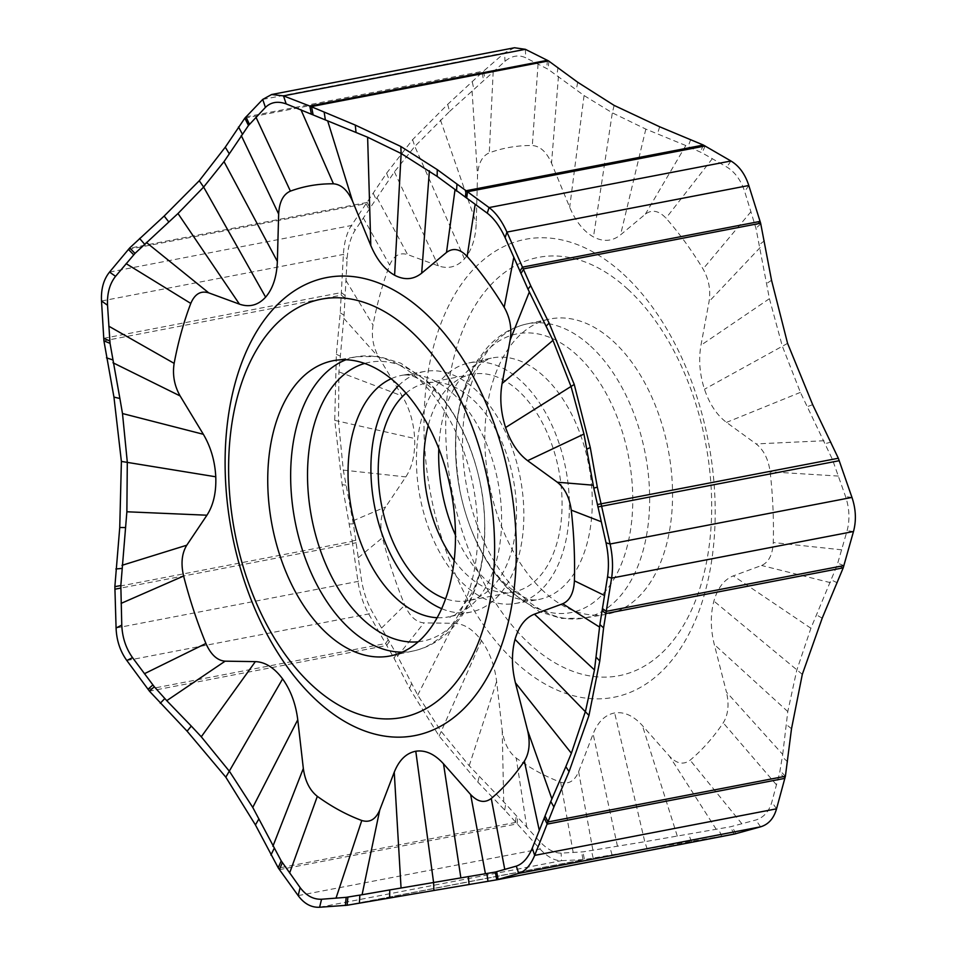 <?xml version="1.0" encoding="UTF-8"?>
<svg xmlns="http://www.w3.org/2000/svg" width="955" height="955" viewBox="0 0 955 955"><rect width="100%" height="100%" fill="white"/><g stroke="black" fill="none" stroke-linecap="round" stroke-linejoin="round"><path stroke-width="0.72" stroke-dasharray="4.78 3.58" d="M514.518 47.75L504.61 52.847L483.552 71.148L447.692 104.346L412.596 139.657L386.596 173.213L351.416 225.511C346.82 232.638 344.146 242.272 343.394 254.424L340.243 312.81L336.363 354.269L334.728 420.355L342.165 484.686L352.24 541.378L114.851 587.086M447.692 104.346L449.578 111.46L414.816 146.413L394.427 171.84L355.129 230.203C350.592 237.401 347.918 247.035 347.107 259.115L344.063 315.198L338.93 371.865L338.488 421.489L343.299 470.099L353.35 523.841L361.336 578.981C363.222 591.085 366.815 601.925 372.092 611.51L396.385 653.96L417.717 695.121L440.828 730.933L469.192 765.743L505.708 803.967L539.694 841.462C547.084 849.27 554.222 853.149 561.134 853.113L582.932 851.872L644.768 841.713L730.42 826.791L755.883 819.999C763.714 817.528 769.026 811.535 771.855 801.997L779.662 772.786L782.706 754.414L726.445 692.053L714.292 644.494C710.472 628.987 710.341 614.519 713.898 601.077C717.73 587.886 724.2 579.482 733.321 575.877L761.565 565.479C768.727 562.304 772.643 554.652 773.275 542.524A326.503 197.852 -100.9 0 0 770.136 471.83C768.393 459.236 763.725 449.936 756.145 443.92L726.492 422.397C716.895 415.186 709.553 404.144 704.468 389.234C699.645 374.181 698.475 359.51 700.97 345.221L709.064 301.565C710.854 290.045 708.849 279.194 703.047 268.976A326.503 197.852 -100.9 0 0 666.005 218.158C658.855 210.601 651.979 209.264 645.365 214.159L620.547 234.87C612.394 241.388 603.369 242.081 593.473 236.936C583.624 231.349 575.686 221.453 569.681 207.235L551.536 163.186C546.594 152.012 540.184 146.127 532.317 145.53A326.503 197.852 -100.9 0 0 489.27 152.848C482.096 155.999 478.18 163.639 477.524 175.768L476.223 223.124C475.662 238.452 471.746 250.365 464.488 258.865C457.027 266.958 448.313 269.286 438.321 265.848L407.606 254.579C399.656 252.156 393.663 255.677 389.652 265.132A326.503 197.852 -100.9 0 0 373.023 325.082C371.22 336.578 373.214 347.441 379.004 357.671L402.21 396.003C409.659 408.609 413.802 422.779 414.649 438.5C415.198 454.186 412.25 466.983 405.815 476.915L385.653 506.914C380.675 515.067 379.624 525.346 382.478 537.737A326.503 197.852 -100.9 0 0 404.789 605.172C409.719 616.357 416.129 622.254 423.996 622.875L454.234 623.328C464.082 623.711 473.167 629.464 481.475 640.59C489.629 652.038 494.678 665.683 496.636 681.5L502.199 730.181C503.954 742.763 508.621 752.062 516.213 758.055A326.503 197.852 -100.9 0 0 560.657 782.205C568.607 784.64 574.6 781.142 578.623 771.7L593.115 733.918C597.961 721.789 605.136 714.794 614.662 712.943C624.26 711.547 633.511 715.749 642.393 725.549L669.503 756.241C676.653 763.785 683.541 765.098 690.131 760.18A326.503 197.852 -100.9 0 0 723.245 722.851C728.235 714.722 729.298 704.456 726.445 692.053M352.24 541.378L357.946 581.428C359.784 593.556 363.366 604.396 368.714 613.946L394.057 658.246L409.528 688.352L439.145 736.102L477.858 782.109L504.694 810.043L540.041 849.031C547.43 856.945 554.58 860.825 561.48 860.682L584.424 859.56L734.24 834.085M623.436 274.228A233.223 141.328 79.1 0 1 704.886 592.769A233.223 141.328 79.1 0 1 515.748 662.388A233.223 141.328 79.1 0 1 434.298 343.836A233.223 141.328 79.1 0 1 623.436 274.228M627.877 289.281A213.025 129.092 -100.9 0 0 455.117 352.861A213.025 129.092 -100.9 0 0 529.512 643.825A213.025 129.092 79.1 0 0 702.271 580.246A213.025 129.092 79.1 0 0 627.877 289.281M543.992 591.67A150.341 91.107 79.1 0 1 484.865 434.059A150.341 91.107 79.1 0 1 549.089 319.173A150.341 91.107 79.1 0 1 613.408 341.436A150.341 91.107 79.1 0 1 672.475 500.969A150.341 91.107 79.1 0 1 605.924 614.399A150.341 91.107 79.1 0 1 543.992 591.67M515.115 603.536A122.503 74.227 79.1 0 0 569.335 511.116A122.503 74.227 79.1 0 0 521.203 381.129A122.503 74.227 -100.9 0 0 468.798 362.972A122.503 74.227 -100.9 0 0 416.476 456.597A122.503 74.227 -100.9 0 0 464.643 585.009A122.503 74.227 79.1 0 0 515.115 603.536L537.749 599.68A123.004 74.538 79.1 0 1 487.074 581.082A123.004 74.538 -100.9 0 1 455.475 535.146M406.03 393.197A110.78 67.125 -100.9 0 1 426.431 383.05A110.78 67.125 -100.9 0 1 472.952 399.644A110.78 67.125 79.1 0 1 516.5 516.488A110.78 67.125 79.1 0 1 468.32 600.611L513.862 591.849A110.78 67.125 79.1 0 0 562.041 507.726A110.78 67.125 79.1 0 0 518.493 390.882A110.78 67.125 -100.9 0 0 471.985 374.288A110.78 67.125 -100.9 0 0 428.21 425.608M454.174 560.454A110.78 67.125 -100.9 0 0 467.353 575.256A110.78 67.125 79.1 0 0 513.862 591.849M468.32 600.611A110.78 67.125 79.1 0 1 445.603 598.785M398.689 385.474A122.503 74.227 -100.9 0 1 425.19 371.376A122.503 74.227 -100.9 0 1 475.662 389.891A122.503 74.227 79.1 0 1 523.829 518.314A122.503 74.227 79.1 0 1 471.507 611.928A122.503 74.227 79.1 0 1 441.664 608.669M782.706 754.414L787.791 711.571L796.721 670.422L810.902 628.259L837.093 565.36L847.109 530.741C849.974 519.771 849.473 508.406 845.593 496.648L832.366 459.295L800.397 392.386L782.288 346.044L769.42 298.688L755.954 228.245L744.685 191.537C740.937 180.22 734.98 172.055 726.827 167.029L702.104 152.872L685.809 145.542L645.365 214.159M685.809 145.542L645.831 129.104L612.322 112.833L584.066 95.548L548.098 69.261L525.727 57.778C518.684 54.542 511.761 55.724 504.968 61.311L449.578 111.46M366.827 202.508L129.426 248.216M345.089 298.091L341.245 295.167L103.916 340.851M334.728 420.355L414.649 438.5M342.165 484.686L345.901 485.14M349.649 523.961L353.35 523.841M352.192 540.924L355.869 540.315M114.875 589.211L356.215 542.75M103.713 338.333L341.353 292.576L345.209 295.596M340.243 312.81L344.063 315.198M336.363 354.269L340.159 356.084M338.93 371.865L402.21 396.003M590.703 346.211A149.84 90.797 79.1 0 1 649.579 505.207A149.84 90.797 79.1 0 1 583.242 618.255A149.84 90.797 79.1 0 1 521.514 595.598A149.84 90.797 79.1 0 1 462.59 438.524A149.84 90.797 79.1 0 1 526.599 324.008A149.84 90.797 79.1 0 1 590.703 346.211M511.379 591.324A141.937 86.01 79.1 0 1 461.814 397.447A141.937 86.01 79.1 0 1 576.927 355.081A141.937 86.01 79.1 0 1 626.492 548.958A141.937 86.01 79.1 0 1 511.379 591.324M468.798 362.972L491.252 358.137A123.004 74.538 -100.9 0 1 543.873 376.365A123.004 74.538 79.1 0 1 592.207 506.89A123.004 74.538 79.1 0 1 537.749 599.68C535.075 599.37 529.333 603.882 507.248 585.69C495.597 575.149 484.949 559.618 475.327 539.109C468.607 524.295 463.521 508.358 460.059 491.3C452.324 446.164 455.081 409.755 468.308 382.06C476.521 367.747 479.159 362.673 491.252 358.137A123.004 74.538 -100.9 0 0 438.811 448.611M471.507 611.928L449.053 616.763A123.004 74.538 79.1 0 0 501.59 522.767A123.004 74.538 79.1 0 0 453.231 393.818A123.004 74.538 -100.9 0 0 402.544 375.22A123.004 74.538 -100.9 0 0 391.144 378.741M425.19 371.376L402.544 375.22C405.6 375.279 412.202 371.782 433.045 389.21C459.403 411.832 484.209 469.884 484.663 522.194C484.985 551.298 480.831 574.707 472.2 592.41C460.298 611.152 452.586 619.27 449.053 616.763A123.004 74.538 79.1 0 1 437.151 617.718M418.254 641.772A141.937 86.01 -100.9 0 0 484.591 537.068A141.937 86.01 -100.9 0 0 428.914 383.576A141.937 86.01 -100.9 0 0 364.667 363.437M402.234 652.134A149.84 90.797 -100.9 0 0 413.706 650.892A149.84 90.797 -100.9 0 0 477.715 536.388A149.84 90.797 -100.9 0 0 418.791 379.314A149.84 90.797 -100.9 0 0 357.063 356.657A149.84 90.797 -100.9 0 0 345.949 359.76M802.307 674.361L713.898 601.077M822.195 618.183L816.441 614.829M837.368 582.86L831.483 579.983M843.217 567.843L837.093 565.36M843.922 565.599L837.81 563.199M853.484 531.529L847.109 530.741M851.967 497.424L845.593 496.648M839.254 460.704L833.285 461.635M838.335 458.257L832.366 459.295M831.101 442.093L825.407 443.586M812.681 404.681L807.178 406.711M787.577 343.37L704.468 389.234M771.545 280.293L766.471 283.623M764.489 240.696L759.583 244.564M760.801 223.84L755.954 228.245M760.108 221.393L755.321 225.881M748.804 185.509L744.685 191.537M730.945 161.001L726.827 167.029M705.148 145.984L702.104 152.872M703.393 145.053L700.385 151.988M614.137 105.396L612.322 112.833L593.473 236.936M577.691 82.249L576.295 89.925M557.995 67.375L556.944 75.242M548.886 61.12L548.098 69.261M547.43 60.296L546.726 68.462M525.369 49.314L525.727 57.778M262.732 99.416L504.61 52.847L504.968 61.311M245.913 116.904L483.552 71.148L484.889 78.967M244.838 118.157L482.168 72.461L483.517 80.232M412.596 139.657L414.816 146.413L464.488 258.865M386.596 173.213L389.127 179.612M373.369 193.447L376.151 199.535M367.03 202.233L370.039 208.142M128.388 249.386L366.028 203.63L369.108 209.479M109.539 272.079L351.416 225.511L355.129 230.203M101.517 300.992L343.394 254.424L347.107 259.115M345.973 280.507L373.023 325.082M343.812 318.325L379.004 357.671M363.318 217.967L389.652 265.132M377.189 198.007L407.606 254.579M394.427 171.84L438.321 265.848M440.446 119.96L476.223 223.124M472.08 91.047L477.524 175.768M493.186 71.589L489.27 152.848M538.083 63.961L532.317 145.53M558.46 76.364L551.536 163.186M584.066 95.548L569.681 207.235M645.831 129.104L620.547 234.87M712.358 158.637L666.005 218.158M751 211.664L703.047 268.976M760.144 247.548L709.064 301.565M769.42 298.688L700.97 345.221M800.397 392.386L726.492 422.397M824.046 440.756L756.145 443.92M838.442 476.068L770.136 471.83M841.725 549.829L773.275 542.524M830.361 582.634L761.565 565.479M810.902 628.259L733.321 575.877M787.791 711.571L714.292 644.494M776.511 784.891L723.245 722.851M741.963 823.843L690.131 760.18M716.25 829.334L669.503 756.241M677.298 836.126L642.393 725.549M647.239 849.15L644.768 841.713L614.662 712.943M617.479 846.297L593.115 733.918M592.912 850.308L578.623 771.7M573.191 852.54L560.657 782.205M526.826 827.352L516.213 758.055M503.715 801.854L502.199 730.181M469.192 765.743L496.636 681.5M439.145 736.102L481.475 640.59M417.717 695.121L454.234 623.328M397.578 656.216L423.996 622.875M381.57 628.068L404.789 605.172M358.304 557.708L382.478 537.737M352.825 520.881L385.653 506.914M343.299 470.099L405.815 476.915M116.08 627.996L357.946 581.428L361.336 578.981M126.836 660.514L368.714 613.946L372.092 611.51M147.965 689.283L385.605 643.527L388.255 639.635M389.33 641.497L386.763 645.461L149.434 691.145M394.057 658.246L396.385 653.96M515.76 822.398L278.371 868.107M477.858 782.109L479.183 776.451M504.694 810.043L505.708 803.967M515.533 822.136L516.249 815.642M279.421 869.647L517.061 823.89L517.753 817.325M298.163 895.611L540.041 849.031L539.694 841.462M319.603 907.25L561.48 860.682L561.134 853.113M345.364 905.471L583.004 859.715L581.607 852.003M347.095 905.256L584.424 859.56L582.932 851.872M691.492 841.534L688.591 834.157M721.753 836.258L718.494 828.952M734.061 834.121L730.42 826.791M735.756 833.739L732.091 826.421M760.574 826.827L755.883 819.999M776.546 808.825L771.855 801.997M784.903 778.349L779.662 772.786M785.392 776.26L780.104 770.78M787.696 761.923L782.396 756.921M791.504 728.784L786.084 724.26M612.083 855.035L610.018 847.527M593.186 858.115L591.455 850.547M409.528 688.352L411.557 683.661M690.74 139.49L688.113 146.497M659.678 126.788L657.434 133.998M472.283 81.939L473.895 89.352M549.089 319.173L526.599 324.008C511.391 327.422 498.164 335.396 486.943 347.942L478.013 359.641C471.221 370.098 465.933 382.048 462.148 395.489C457.302 412.894 455.105 431.612 455.583 451.62C456.609 505.923 479.362 563.152 513.11 593.676L539.575 611.737L561.337 618.41L583.242 618.255L605.924 614.399M426.431 383.05L471.985 374.288M391.216 655.739L413.706 650.892C428.914 647.49 442.129 639.504 453.362 626.969L462.292 615.259C469.084 604.802 474.372 592.852 478.157 579.41C483.003 562.006 485.2 543.288 484.722 523.28C483.684 468.977 460.943 411.748 427.195 381.224L400.718 363.163L378.968 356.49L357.063 356.657L334.381 360.501"/><path stroke-width="1.43" d="M149.434 691.145L126.836 660.514C120.139 651.226 116.558 640.387 116.08 627.996L114.863 586.621L119.745 527.506L121.392 461.42L113.943 397.089L103.916 340.851L101.517 300.992C100.92 289.102 103.594 279.469 109.539 272.079L129.701 247.93L164.176 216.045L199.273 180.734L225.273 147.177L244.838 118.157L262.732 99.416L271.626 94.521L283.492 95.882L309.79 106.053L355.272 125.081L400.814 146.473L437.259 169.62L489.067 207.569C495.932 212.774 501.888 220.939 506.926 232.089L530.705 285.7L549.125 323.112L574.242 384.447L590.262 447.501L597.317 487.11L610.09 544.004C612.704 556.025 613.206 567.389 611.606 578.097L603.584 627.877L599.776 661.015L588.972 715.438L569.085 771.604L553.912 806.939L534.669 855.394C530.562 865.29 525.238 871.294 518.696 873.395L496.875 879.794L347.095 905.256L319.603 907.25C311.354 907.656 304.203 903.776 298.163 895.611L278.371 868.107L255.439 824.941L225.822 777.179L187.108 731.184L149.434 691.157L154.292 686.752L166.755 700.66L225.129 661.17C217.251 660.55 210.852 654.641 205.91 643.467A326.503 197.852 79.1 0 1 183.611 576.032C180.746 563.629 181.808 553.351 186.774 545.21L206.937 515.211C213.383 505.279 216.331 492.47 215.77 476.796C214.935 461.062 210.78 446.892 203.343 434.286L180.137 395.955C174.347 385.736 172.354 374.873 174.144 363.366A326.503 197.852 79.1 0 1 190.785 303.427C194.796 293.961 200.777 290.439 208.739 292.863L239.454 304.144C249.434 307.57 258.16 305.242 265.621 297.148C272.879 288.661 276.783 276.747 277.356 261.407L278.657 214.063C279.302 201.935 283.229 194.295 290.404 191.131A326.503 197.852 79.1 0 1 333.45 183.814C341.317 184.411 347.727 190.308 352.67 201.481L370.803 245.531C376.819 259.748 384.758 269.644 394.606 275.231C404.502 280.376 413.527 279.684 421.68 273.166L446.498 252.454C453.1 247.548 459.988 248.885 467.138 256.441A326.503 197.852 79.1 0 1 504.18 307.271C509.97 317.478 511.976 328.341 510.197 339.849L502.091 383.504C499.608 397.793 500.778 412.476 505.601 427.53C510.686 442.428 518.028 453.482 527.626 460.68L557.278 482.203C564.859 488.22 569.514 497.531 571.257 510.113A326.503 197.852 79.1 0 1 574.409 580.807C573.764 592.936 569.86 600.6 562.686 603.775L534.454 614.161C525.334 617.766 518.863 626.17 515.032 639.361C511.474 652.802 511.605 667.282 515.413 682.789L527.578 730.336C530.431 742.739 529.356 753.006 524.379 761.147A326.503 197.852 79.1 0 1 491.264 798.476C484.663 803.394 477.787 802.081 470.624 794.536L443.514 763.833C434.632 754.032 425.393 749.83 415.783 751.227C406.269 753.089 399.095 760.085 394.248 772.213L379.756 809.983C375.733 819.426 369.74 822.935 361.778 820.488A326.503 197.852 79.1 0 1 317.335 796.351C309.754 790.346 305.087 781.059 303.332 768.465L297.757 719.795C295.799 703.966 290.75 690.334 282.608 678.886C274.3 667.748 265.215 661.994 255.355 661.624L225.129 661.17M113.943 397.089L119.888 398.498L122.491 413.539L127.302 462.148L126.872 511.773L120.831 585.57L121.774 625.107C122.336 637.463 125.917 648.302 132.53 657.637L154.292 686.752M437.259 169.62L437.163 176.412L401.136 153.492L367.627 137.222L286.166 103.904C277.798 100.932 270.874 102.101 265.406 107.426L248.479 125.487L224.019 161.634L203.63 187.073L177.988 213.514L135.001 253.397L115.555 276.329C109.694 283.778 107.02 293.412 107.533 305.242L110.04 343.346L119.888 398.498M428.21 425.608A110.78 67.125 -100.9 0 0 454.174 560.454M445.603 598.785A110.78 67.125 79.1 0 1 421.8 584.03A110.78 67.125 -100.9 0 1 378.801 485.224A110.78 67.125 -100.9 0 1 406.03 393.197M441.664 608.669A122.503 74.227 79.1 0 1 419.102 593.783A122.503 74.227 -100.9 0 1 398.689 385.474M396.313 383.242A150.341 91.107 79.1 0 1 455.44 540.84A150.341 91.107 79.1 0 1 391.216 655.739A150.341 91.107 79.1 0 1 326.897 633.463A150.341 91.107 79.1 0 1 267.818 473.931A150.341 91.107 79.1 0 1 334.381 360.501A150.341 91.107 79.1 0 1 396.313 383.242M410.793 331.075A213.025 129.092 79.1 0 1 485.188 622.039A213.025 129.092 79.1 0 1 312.428 685.618A213.025 129.092 -100.9 0 1 238.034 394.666A213.025 129.092 -100.9 0 1 410.793 331.075M424.557 312.512A233.223 141.328 -100.9 0 0 235.419 382.131A233.223 141.328 -100.9 0 0 316.869 700.684A233.223 141.328 -100.9 0 0 506.007 631.064A233.223 141.328 -100.9 0 0 424.557 312.512M569.085 771.604L565.814 766.674L571.365 753.244L585.534 711.081L594.476 669.933L599.871 624.582L607.535 576.868C609.087 566.148 608.574 554.783 606.019 542.774L593.795 488.172L583.971 434.048L571.102 386.715L552.981 340.362L527.984 289.162L505.111 237.664C500.038 226.61 494.081 218.432 487.253 213.156L437.163 176.412M187.108 731.184L191.287 726.075L166.755 700.66M191.287 726.075L201.278 736.783L229.642 771.592L252.753 807.417L281.212 860.897L300.121 887.589C306.197 895.647 313.336 899.526 321.56 899.24L346.188 897.33L362.088 894.74L379.756 809.983M389.664 897.855L389.747 889.929L362.088 894.74M389.747 889.929L495.37 872.046L516.309 866.125C522.815 863.917 528.139 857.912 532.281 848.124L550.784 801.508L565.814 766.674M497.006 879.77L734.395 834.061L760.574 826.827C768.465 824.463 773.789 818.459 776.546 808.825L785.392 776.26L791.504 728.784L802.307 674.361L822.195 618.183L843.217 567.843L853.484 531.529C856.432 520.571 855.931 509.194 851.967 497.424L838.335 458.257L812.681 404.681L787.577 343.37L771.545 280.293L760.646 223.219L523.233 268.928M760.646 223.219L748.804 185.509C745.115 174.12 739.158 165.943 730.945 161.001L703.393 145.053L659.678 126.788L614.137 105.396L577.691 82.249L548.552 60.917L311.151 106.626M548.552 60.917L525.369 49.314L514.518 47.75M735.756 833.739L496.875 879.794M114.863 586.621L120.831 585.57M114.875 589.211L120.796 588.077M115.865 568.965L121.739 568.44M119.745 527.506L125.63 527.554M121.392 461.42L215.77 476.796M106.471 357.815L112.451 359.796M103.916 340.851L110.04 343.346M103.713 338.333L109.801 340.923M438.811 448.611A123.004 74.538 -100.9 0 0 455.475 535.146M391.144 378.741A123.004 74.538 -100.9 0 0 348.086 477.548A123.004 74.538 -100.9 0 0 396.432 598.534A123.004 74.538 79.1 0 0 437.151 617.718M364.667 363.437A141.937 86.01 -100.9 0 0 307.522 473.919A141.937 86.01 -100.9 0 0 363.377 619.819A141.937 86.01 -100.9 0 0 418.254 641.772M345.949 359.76A149.84 90.797 -100.9 0 0 290.666 478.909A149.84 90.797 -100.9 0 0 349.602 628.688A149.84 90.797 -100.9 0 0 402.234 652.134M588.972 715.438L515.032 639.361M594.476 669.933L534.454 614.161M599.537 627.077L562.686 603.775M604.539 595.49L574.409 580.807M601.256 521.74L571.257 510.113M593.222 485.2L557.278 482.203M583.971 434.048L527.626 460.68M574.242 384.447L505.601 427.53M552.981 340.362L502.091 383.504M529.333 291.991L510.197 339.849M513.814 257.325L504.18 307.271M475.172 204.31L467.138 256.441M454.986 189.985L446.498 252.454M429.392 170.778L421.68 273.166M400.814 146.473L401.136 153.492L394.606 275.231M367.627 137.222L370.803 245.531M327.649 120.808L352.67 201.481M300.897 109.622L333.45 183.814M256 117.262L290.404 191.131M241.257 135.491L278.657 214.063M224.019 161.634L277.356 261.407M199.273 180.734L203.63 187.073L265.621 297.148M177.988 213.514L239.454 304.144M146.366 242.451L208.739 292.863M126.132 263.64L190.785 303.427M108.786 326.18L174.144 363.366M112.988 362.757L180.137 395.955M122.491 413.539L203.343 434.286M126.872 511.773L206.937 515.211M122.001 565.324L186.774 545.21M121.118 603.381L183.611 576.032M144.384 673.729L205.91 643.467M201.278 736.783L255.355 661.624M225.822 777.179L282.608 678.886M252.753 807.417L297.757 719.795M272.891 846.285L303.332 768.465M289.628 873.013L317.335 796.351M335.993 898.201L361.778 820.488M401.052 887.971L394.248 772.213M433.916 890.227L433.57 882.372L415.783 751.227M460.859 877.8L443.514 763.833M485.427 873.777L470.624 794.536M504.777 869.504L491.264 798.476M539.324 830.564L524.379 761.147M551.883 798.858L527.578 730.336M571.365 753.244L515.413 682.789M602.056 610.615L605.888 613.54L843.217 567.843M785.392 776.26L548.063 821.945L545.066 816.036M602.402 608.526L606.282 611.355L843.922 565.599M603.584 627.877L599.871 624.582M599.776 661.015L596.183 657.231M853.484 531.529L611.606 578.097L607.535 576.868M606.019 542.774L610.09 544.004L851.967 497.424M839.254 460.704L597.878 506.962M597.329 504.55L838.335 458.257M597.317 487.11L593.795 488.172M519.914 271.208L522.469 267.149L760.108 221.393M523.471 269.537L520.917 273.5M530.705 285.7L527.984 289.162M549.125 323.112L546.2 326.025M590.262 447.501L586.907 449.125M748.804 185.509L506.926 232.089L505.111 237.664M487.253 213.156L489.067 207.569L730.945 161.001M705.148 145.984L467.508 191.74L466.697 198.198M703.393 145.053L466.064 190.749L465.336 197.243M456.956 184.494L456.514 191.096M311.318 113.776L309.79 106.053L547.43 60.296M311.557 106.817L313.061 114.516M324.211 112.392L325.333 119.829M355.272 125.081L356.024 132.327M525.369 49.314L283.492 95.882L286.166 103.904M262.732 99.416L265.406 107.426M245.913 116.904L249.482 124.293M244.838 118.157L248.479 125.487M238.499 126.943L242.284 133.951M129.701 247.93L135.001 253.397M128.388 249.386L133.688 254.806M139.585 238.452L144.539 244.122M164.176 216.045L168.856 222.014M225.273 147.177L229.319 153.874M109.539 272.079L115.555 276.329M101.517 300.992L107.533 305.242M116.08 627.996L121.774 625.107M126.836 660.514L132.53 657.637M147.965 689.283L152.836 684.962M278.203 867.832L281.212 860.897M279.421 869.647L282.346 862.652M270.91 855.047L274.097 848.553M255.439 824.941L258.912 818.853M160.273 703.25L164.773 698.559M298.163 895.611L300.121 887.589M319.603 907.25L321.56 899.24M345.364 905.471L346.188 897.33M347.095 905.256L347.895 897.115M359.402 903.132L359.844 895.145M734.24 834.085L497.137 879.746M496.731 879.818L495.37 872.046M498.116 879.495L496.672 871.748M487.969 881.262L486.883 873.538M469.072 884.354L468.32 876.571M760.574 826.827L518.696 873.395L516.309 866.125M532.281 848.124L534.669 855.394L776.546 808.825M784.903 778.349L547.263 824.105L544.255 818.113M553.912 806.939L550.784 801.508M514.017 47.846L272.139 94.414"/></g></svg>

